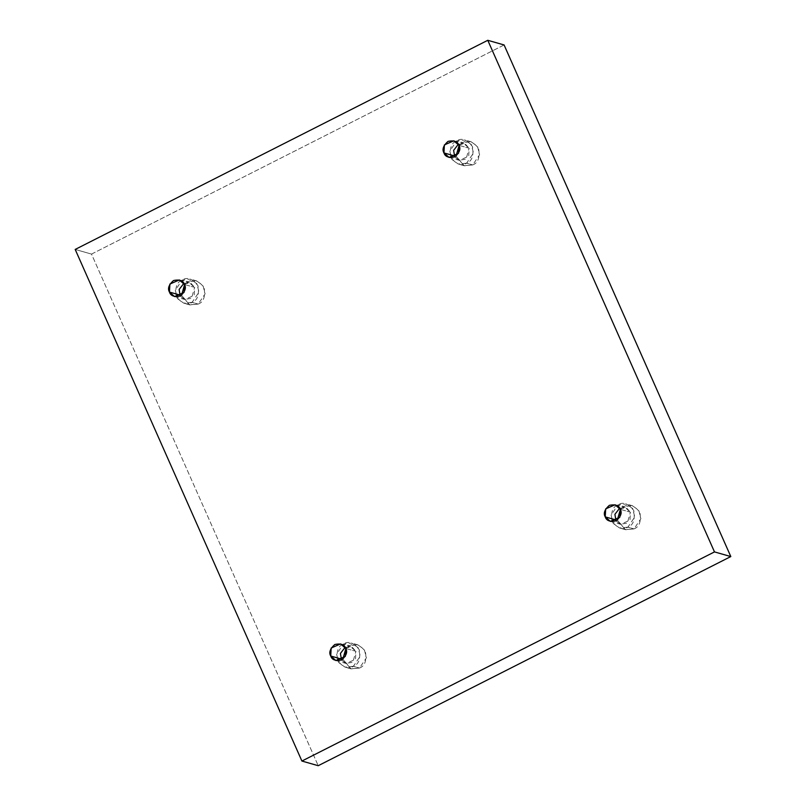 <?xml version="1.0" encoding="UTF-8"?>
<svg xmlns="http://www.w3.org/2000/svg" width="806" height="806" viewBox="0 0 806 806"><rect width="100%" height="100%" fill="white"/><g stroke="black" fill="none" stroke-linecap="round" stroke-linejoin="round"><path stroke-width="0.6" stroke-dasharray="4.03 3.02" d="M472.709 164.928L464.347 165.774L456.035 156.132L463.974 165.663L472.709 164.928C478.109 162.973 480.064 157.432 478.583 148.294C472.91 141.282 467.651 139.388 462.825 142.612L456.7 140.869L449.819 151.065L451.884 159.407L458.231 164.031L466.593 163.185L472.709 164.928L466.593 163.185C461.757 166.409 456.508 164.525 450.836 157.513C449.355 148.375 451.31 142.823 456.7 140.869C461.536 137.645 466.785 139.539 472.457 146.551C473.938 155.679 471.984 161.23 466.593 163.185L473.475 152.989L471.409 144.657L465.072 140.022L456.7 140.869L462.825 142.612L459.047 145.584L462.825 142.612L471.188 141.775L477.535 146.4L479.59 154.742L472.709 164.928M458.936 145.322L469.132 148.233L468.719 156.233L459.279 160.334L454.745 156.908L458.997 160.253L466.059 159.165L469.132 148.233L458.936 145.322M198.205 304.074L189.843 304.92L181.531 295.278L189.481 304.809L198.205 304.074C203.606 302.119 205.56 296.578 204.079 287.44C198.407 280.428 193.148 278.533 188.322 281.757L182.196 280.014L175.325 290.21L177.38 298.542L183.728 303.177L192.09 302.331L198.205 304.074L192.09 302.331C187.264 305.555 182.005 303.661 176.333 296.658C174.852 287.52 176.806 281.969 182.196 280.014C187.032 276.79 192.281 278.685 197.964 285.687C199.445 294.825 197.48 300.376 192.09 302.331L198.971 292.135L196.906 283.803L190.569 279.168L182.196 280.014L188.322 281.757L184.544 284.73L188.322 281.757L196.684 280.921L203.031 285.546L205.087 293.888L198.205 304.074M184.433 284.468L194.629 287.379L194.216 295.379L184.776 299.479L180.242 296.054L184.493 299.399L191.556 298.311L194.629 287.379L184.433 284.468M359.496 668.043L351.124 668.879L342.822 659.237L350.761 668.768L359.496 668.043C364.886 666.078 366.841 660.537 365.36 651.399C359.688 644.387 354.439 642.493 349.603 645.717L343.487 643.974L336.606 654.17L338.671 662.512L345.008 667.136L353.381 666.29L359.496 668.043L353.381 666.29C348.545 669.524 343.296 667.63 337.613 660.618C336.132 651.48 338.097 645.928 343.487 643.974C348.313 640.75 353.572 642.644 359.244 649.656C360.725 658.794 358.771 664.335 353.381 666.29L360.252 656.104L358.196 647.762L351.849 643.138L343.487 643.974L349.603 645.717L345.824 648.689L349.603 645.717L357.975 644.881L364.312 649.505L366.377 657.847L359.496 668.043M345.724 648.437L355.92 651.339L355.496 659.338L346.066 663.449L341.522 660.013L345.784 663.358L352.847 662.27L355.92 651.339L345.724 648.437M634 528.897L625.627 529.733L617.325 520.092L625.265 529.623L634 528.897C639.39 526.933 641.344 521.391 639.863 512.253C634.191 505.241 628.942 503.347 624.106 506.581L617.99 504.828L611.109 515.024L613.175 523.366L619.512 527.99L627.884 527.154L634 528.897L627.884 527.154C623.048 530.378 617.799 528.484 612.117 521.472C610.636 512.334 612.6 506.793 617.99 504.828C622.816 501.604 628.076 503.498 633.748 510.51C635.229 519.648 633.274 525.19 627.884 527.154L634.755 516.958L632.7 508.616L626.353 503.992L617.99 504.828L624.106 506.581L620.328 509.543L624.106 506.581L632.478 505.735L638.815 510.359L640.881 518.701L634 528.897M620.217 509.291L630.423 512.193L630 520.192L620.57 524.303L616.026 520.878L620.288 524.212L627.35 523.124L630.423 512.193L620.217 509.291M504.093 44.955L91.511 254.091L75.19 249.437L91.511 254.091L318.219 765.7L91.511 254.091L504.093 44.955M619.643 508.203L625.305 507.679L630.423 512.193L626.917 508.344L619.643 508.203M345.139 647.349L350.801 646.825L355.92 651.339L352.413 647.49L345.139 647.349M183.849 283.38L189.511 282.866L194.629 287.379L191.133 283.531L183.849 283.38M458.352 144.234L464.014 143.72L469.132 148.233L465.636 144.385L458.352 144.234M464.347 165.774L458.231 164.031M449.083 157.432L459.279 160.334M189.843 304.92L183.728 303.177M174.58 296.578L184.776 299.479M351.124 668.879L345.008 667.136M335.86 660.537L346.066 663.449M625.627 529.733L619.512 527.99M610.364 521.391L620.57 524.303M615.109 504.778L625.305 507.679M632.478 505.735L626.353 503.992M340.606 643.923L350.801 646.825M357.975 644.881L351.849 643.138M179.315 279.954L189.511 282.866M196.684 280.921L190.569 279.168M453.818 140.808L464.014 143.72M471.188 141.775L465.072 140.022"/><path stroke-width="1.21" d="M456.035 156.132L459.047 145.584L456.035 156.132M443.965 152.918L449.083 157.432L458.523 153.321L458.936 145.322C460.982 148.757 459.622 152.606 454.876 156.848C448.791 158.097 445.154 156.787 443.965 152.918C441.92 149.483 443.27 145.634 448.025 141.393C454.11 140.143 457.748 141.453 458.936 145.322L453.818 140.808L444.378 144.919L443.965 152.918L454.161 155.82L443.965 152.918M454.745 156.908L453.617 150.369L458.352 144.234L453.617 150.369L454.745 156.908M181.531 295.278L184.544 284.73L181.531 295.278M169.462 292.064L174.58 296.578L184.02 292.467L184.433 284.468C186.478 287.903 185.118 291.742 180.373 295.993C174.287 297.243 170.65 295.923 169.462 292.064C167.416 288.619 168.766 284.78 173.522 280.538C179.607 279.289 183.244 280.599 184.433 284.468L179.315 279.954L169.875 284.065L169.462 292.064L179.657 294.966L169.462 292.064M180.242 296.054L179.113 289.515L183.849 283.38L179.113 289.515L180.242 296.054M342.822 659.237L345.824 648.689L342.822 659.237M330.742 656.024L335.86 660.537L345.3 656.427L345.724 648.437C347.759 651.873 346.409 655.711 341.653 659.953C335.578 661.202 331.941 659.892 330.742 656.024C328.697 652.588 330.057 648.749 334.812 644.498C340.888 643.259 344.525 644.568 345.724 648.437L340.606 643.923L331.165 648.024L330.742 656.024L340.948 658.935L330.742 656.024M341.522 660.013L340.404 653.475L345.139 647.349L340.404 653.475L341.522 660.013M617.325 520.092L620.328 509.543L617.325 520.092M605.246 516.878L610.364 521.391L619.804 517.281L620.217 509.291C622.262 512.727 620.912 516.565 616.157 520.807C610.082 522.056 606.444 520.747 605.246 516.878C603.2 513.442 604.56 509.604 609.316 505.352C615.391 504.113 619.028 505.422 620.217 509.291L615.109 504.778L605.669 508.878L605.246 516.878L615.452 519.789L605.246 516.878M616.026 520.878L614.907 514.329L619.643 508.203L614.907 514.329L616.026 520.878M75.19 249.437L487.781 40.3L504.093 44.955L487.781 40.3L714.489 551.909L730.81 556.563L504.093 44.955L730.81 556.563L714.489 551.909L301.907 761.045L318.219 765.7L730.81 556.563L318.219 765.7L301.907 761.045L75.19 249.437L301.907 761.045L714.489 551.909L487.781 40.3L75.19 249.437"/></g></svg>
